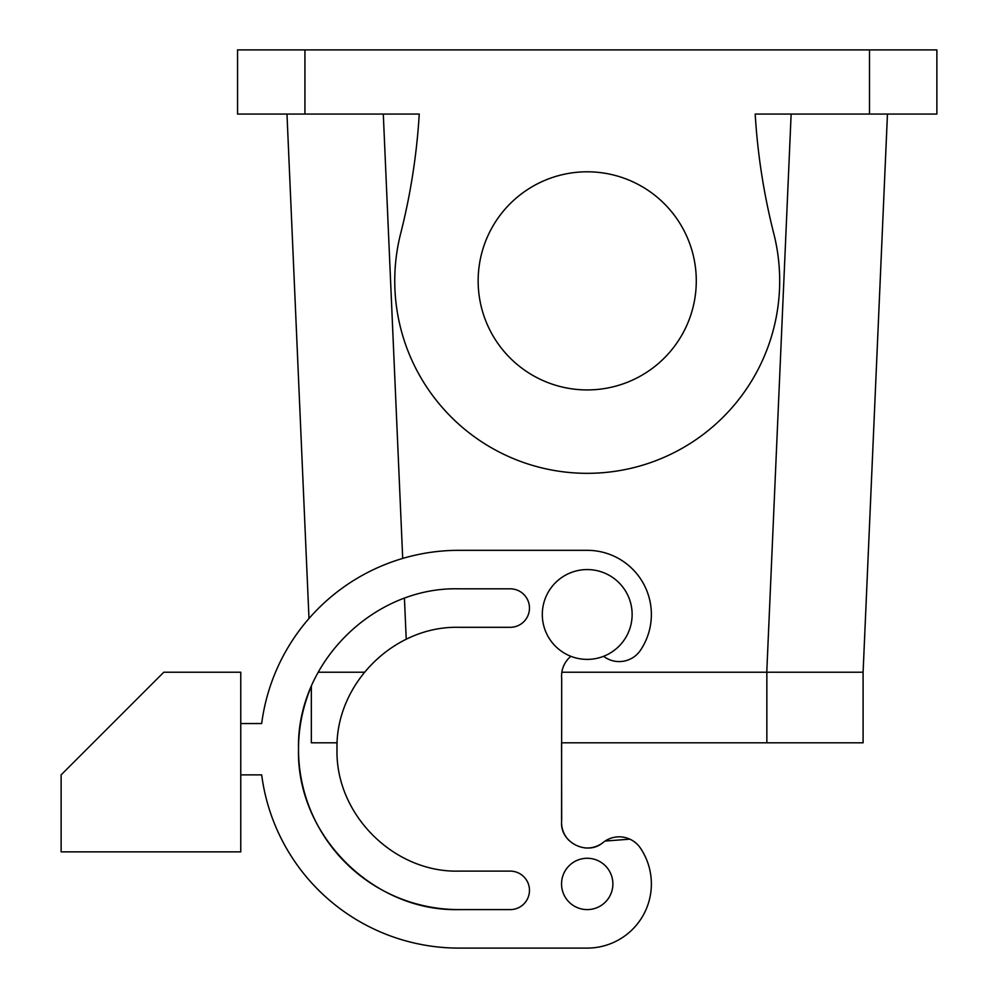 <?xml version="1.0" encoding="UTF-8"?>
<svg xmlns="http://www.w3.org/2000/svg" width="998" height="998" viewBox="0 0 998 998"><rect width="100%" height="100%" fill="white"/><g stroke="black" fill="none" stroke-linecap="round" stroke-linejoin="round"><path stroke-width="1.5" d="M766.851 742.799L863.095 742.799L863.095 672.228L887.459 114.059L863.095 672.228L561.849 672.228L766.851 672.228L766.851 742.799L561.55 742.799L561.687 819.782A25.661 25.661 0 0 0 568.96 840.391M308.993 618.511L286.975 114.059L383.294 114.059L402.705 558.431M791.14 114.059L887.459 114.059L791.14 114.059L766.763 672.228M286.975 114.059L383.294 114.059M869.508 114.059L869.508 49.9L936.873 49.9L936.873 114.059L755.187 114.059A641.577 641.577 0 0 0 773.762 233.482A192.477 192.477 0 0 1 634.591 467.413A192.477 192.477 0 0 1 400.672 233.482A641.577 641.577 0 0 0 419.247 114.059L237.561 114.059L237.561 49.9L304.926 49.9L304.926 114.059M869.508 49.9L304.926 49.9M491.503 228.579A109.069 109.069 0 0 1 639.506 185.154A109.069 109.069 0 0 1 682.931 333.157A109.069 109.069 0 0 1 534.928 376.583A109.069 109.069 0 0 1 491.503 228.579M603.254 842.387L603.204 842.424A25.661 25.661 0 0 1 640.504 848.213A64.159 64.159 0 0 1 587.211 948.1L458.905 948.1A198.889 198.889 0 0 1 261.676 774.872L240.768 774.872M629.863 839.168L605.112 841.052M561.55 822.352C560.502 842.998 587.71 856.109 603.204 842.424A25.661 25.661 0 0 1 584.479 847.863M458.905 909.602L510.228 909.602A19.249 19.249 0 0 0 529.476 890.353A19.249 19.249 0 0 0 510.228 871.117L458.905 871.117C393.761 872.788 335.328 814.356 337 749.211C335.328 684.079 393.761 625.634 458.905 627.318L510.228 627.318A19.249 19.249 0 0 0 529.476 608.069A19.249 19.249 0 0 0 510.228 588.82L458.905 588.82C373.19 586.612 296.294 663.508 298.514 749.211C296.294 834.914 373.19 911.81 458.905 909.602A160.391 160.391 0 0 1 311.339 686.35L311.339 742.799L337.174 742.799M240.768 851.868L240.768 672.228L163.784 672.228L61.128 774.872L61.128 851.868L240.768 851.868M561.55 819.782L561.687 678.64A25.661 25.661 0 0 1 570.856 656.31M587.211 948.1L458.905 948.1M603.59 656.297A25.661 25.661 0 0 0 640.504 650.209A64.159 64.159 0 0 0 587.211 550.322L458.905 550.322A198.889 198.889 0 0 0 261.676 723.55L240.768 723.55M510.228 871.117L458.905 871.117M561.55 883.941A25.661 25.661 0 0 1 587.211 858.28A25.661 25.661 0 0 1 612.884 883.941A25.661 25.661 0 0 1 587.211 909.602A25.661 25.661 0 0 1 561.55 883.941M547.802 636.013A44.91 44.91 0 0 0 608.743 653.89A44.91 44.91 0 0 0 626.632 592.949A44.91 44.91 0 0 0 565.679 575.073A44.91 44.91 0 0 0 547.802 636.013M364.395 672.228L318.2 672.228M404.44 598.351L406.223 639.281"/></g></svg>
